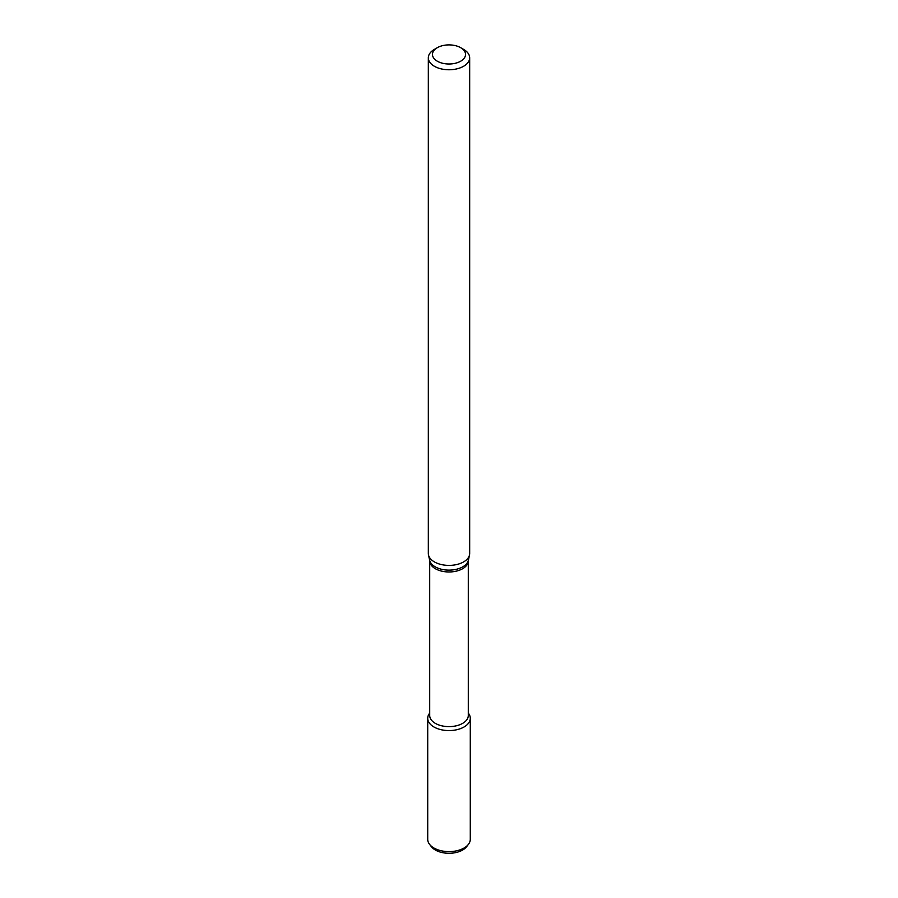 <?xml version="1.0" encoding="UTF-8"?>
<svg xmlns="http://www.w3.org/2000/svg" width="898" height="898" viewBox="0 0 898 898"><rect width="100%" height="100%" fill="white"/><g stroke="black" fill="none" stroke-linecap="round" stroke-linejoin="round"><path stroke-width="1.35" d="M460.696 47.695L463.615 49.39A20.676 11.932 180 0 1 469.676 57.82A20.676 11.932 180 0 1 463.615 66.261A20.676 11.932 180 0 1 441.086 68.854A20.676 11.932 180 0 1 428.324 57.82A20.676 11.932 180 0 1 434.385 49.39L437.304 47.695A16.534 9.552 180 0 1 460.696 47.695A16.534 9.552 180 0 1 460.696 61.199A16.534 9.552 180 0 1 437.304 61.199A16.534 9.552 180 0 1 437.304 47.695M428.324 57.82L428.324 553.46A20.676 11.932 -0 0 0 428.492 554.953A20.676 11.932 -0 0 0 442.299 564.752A20.676 11.932 -0 0 0 463.615 561.901A20.676 11.932 -0 0 0 469.508 554.953A20.676 11.932 -0 0 0 469.676 553.46L469.676 57.82M468.296 560.823A19.296 11.135 -0 0 1 449 571.97A19.296 11.135 -0 0 1 429.704 560.823L429.704 715.493A19.296 11.135 -0 0 0 441.614 725.775A19.296 11.135 -0 0 0 462.638 723.361A19.296 11.135 -0 0 0 468.296 715.493L468.296 560.823L469.508 554.953M470.283 718.299A21.283 12.28 180 0 0 468.296 713.113L468.43 713.281A21.283 12.28 180 0 1 464.041 726.987A21.283 12.28 180 0 1 436.933 728.413A21.283 12.28 180 0 1 429.57 713.281L429.704 713.113A21.283 12.28 180 0 0 427.717 718.299L427.717 839.338A21.283 12.28 180 0 0 429.57 844.345A21.283 12.28 180 0 0 464.041 848.026A21.283 12.28 180 0 0 468.43 844.345A21.283 12.28 180 0 0 470.283 839.338L470.283 718.299A21.283 12.28 180 0 1 464.041 726.987A21.283 12.28 180 0 1 440.862 729.647A21.283 12.28 180 0 1 427.717 718.299M468.43 844.345L466.612 846.691A19.285 11.135 180 0 1 462.638 850.024A19.285 11.135 180 0 1 431.388 846.691L429.57 844.345M429.704 560.823L429.648 560.273A19.509 11.259 -0 0 0 449 570.129A19.509 11.259 -0 0 0 468.352 560.273M429.648 560.273L428.492 554.953"/></g></svg>
